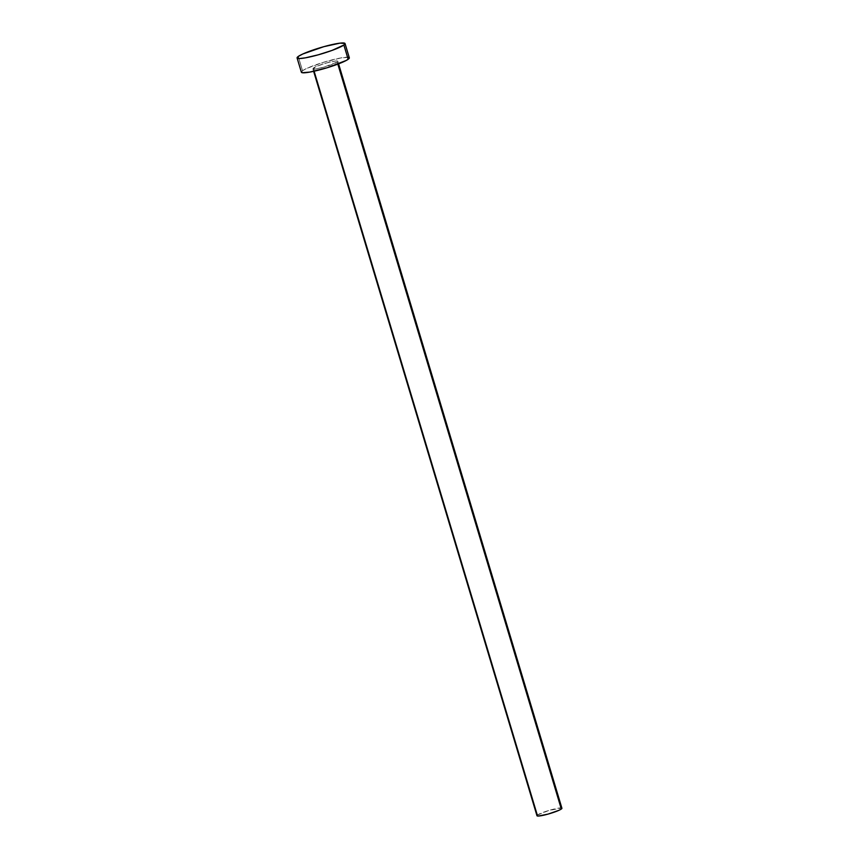 <?xml version="1.0" encoding="UTF-8"?>
<svg xmlns="http://www.w3.org/2000/svg" width="859" height="859" viewBox="0 0 859 859"><rect width="100%" height="100%" fill="white"/><g stroke="black" fill="none" stroke-linecap="round" stroke-linejoin="round"><path stroke-width="0.64" stroke-dasharray="4.29 3.22" d="M561.915 808.255A13.014 1.632 -16.7 0 0 551.177 809.801A13.014 1.632 -16.7 0 0 537.584 814.966L313.481 67.99A13.014 1.632 163.3 0 1 327.064 62.825A13.014 1.632 163.3 0 1 337.812 61.279A13.014 1.632 163.3 0 1 337.211 62.041L337.351 61.01L335.15 61.075L326.817 62.89L317.626 65.95L312.901 68.817L315.543 68.956L323.864 67.142L337.211 62.041L337.834 64.124L337.211 62.041A13.014 1.632 163.3 0 1 323.618 67.206A13.014 1.632 163.3 0 1 312.869 68.752A13.014 1.632 163.3 0 1 313.481 67.99L537.584 814.966A13.014 1.632 -16.7 0 0 536.982 815.739M349.323 57.821A25.029 3.135 -16.7 0 0 328.664 60.796A25.029 3.135 -16.7 0 0 302.529 70.728L298.245 56.458L302.529 70.728A25.029 3.135 -16.7 0 0 301.369 72.21M301.423 72.328L302.529 70.728L307.114 68.258L323.478 62.299L340.937 57.929L348.443 57.317M349.269 57.703L349.173 58.38M537.584 814.966L548.482 810.585L561.464 807.997M312.869 68.752L313.642 71.318M337.812 61.279L338.586 63.845"/><path stroke-width="1.29" d="M313.642 71.318L536.982 815.739A13.014 1.632 -16.7 0 0 547.72 814.192A13.014 1.632 -16.7 0 0 561.314 809.028L337.834 64.124L561.314 809.028A13.014 1.632 -16.7 0 0 561.915 808.255L338.586 63.845M343.879 45.022A25.029 3.135 163.3 0 1 317.744 54.965A25.029 3.135 163.3 0 1 297.085 57.94A25.029 3.135 163.3 0 1 298.245 56.458A25.029 3.135 163.3 0 1 324.38 46.526A25.029 3.135 163.3 0 1 345.039 43.551A25.029 3.135 163.3 0 1 343.879 45.022L348.153 59.303L343.879 45.022L331.939 50.456L318.217 54.826L305.46 57.832L299.673 58.53L297.139 58.047L298.245 56.458L302.83 53.988L323.897 46.654L339.917 43.154L344.985 43.433L343.879 45.022M297.085 57.94L301.369 72.21A25.029 3.135 -16.7 0 0 322.028 69.235A25.029 3.135 -16.7 0 0 348.153 59.303A25.029 3.135 -16.7 0 0 349.323 57.821L345.039 43.551M348.443 57.317L349.173 58.38L346.274 60.441L327.204 67.732L309.745 72.102L302.239 72.714L301.52 71.651M561.464 807.997L561.314 809.028L558.93 810.305L547.978 814.128L538.325 816.05L537.004 815.803L537.584 814.966"/></g></svg>

